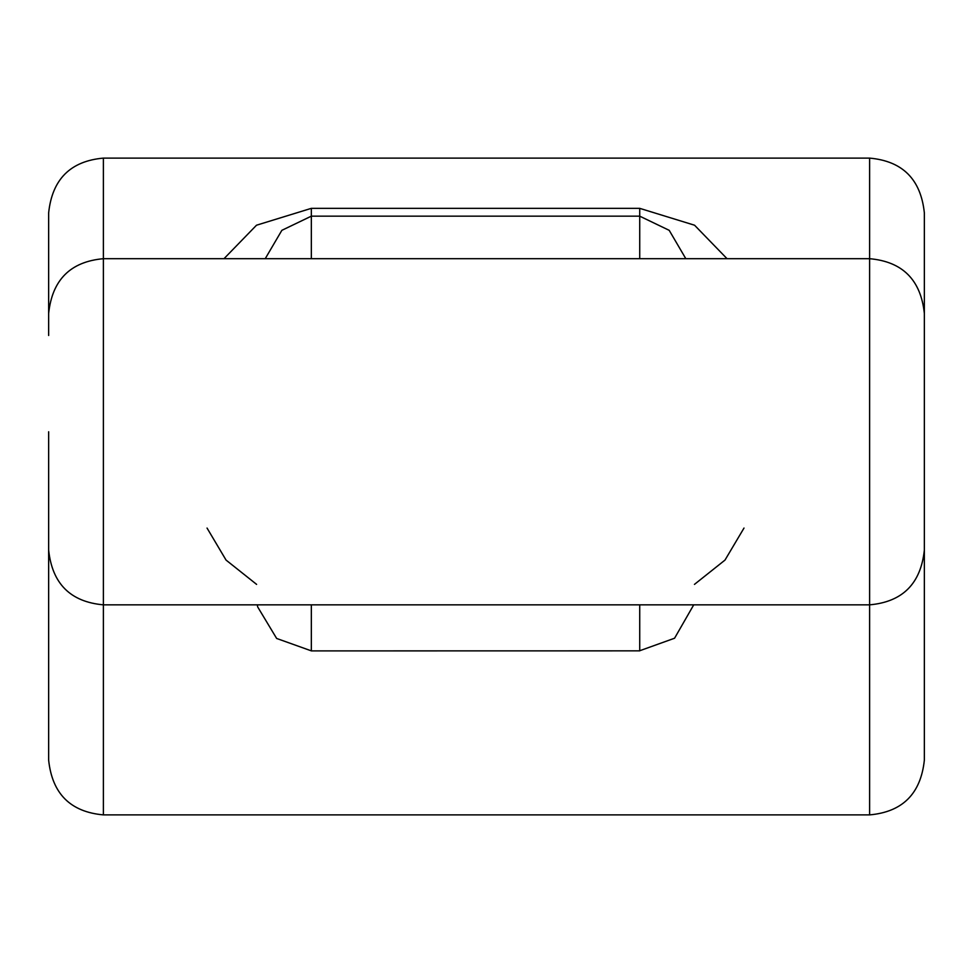<?xml version="1.0" encoding="UTF-8"?>
<svg xmlns="http://www.w3.org/2000/svg" width="973" height="973" viewBox="0 0 973 973"><rect width="100%" height="100%" fill="white"/><g stroke="black" fill="none" stroke-linecap="round" stroke-linejoin="round"><path stroke-width="1.46" d="M48.65 431.769L48.65 550.11C52.201 583.666 70.445 601.91 103.381 604.841L103.381 158.113C70.445 161.056 52.201 179.3 48.65 212.844L48.65 335.478M48.65 528.059L48.65 760.156C52.201 793.7 70.445 811.944 103.381 814.888L103.381 604.841L869.619 604.841C902.555 601.91 920.799 583.666 924.35 550.11L924.35 313.428C920.799 279.871 902.555 261.628 869.619 258.696L869.619 814.888C902.555 811.944 920.799 793.7 924.35 760.156L924.35 212.844C920.799 179.3 902.555 161.056 869.619 158.113L869.619 258.696L103.381 258.696C70.445 261.628 52.201 279.871 48.65 313.428M48.65 260.034L48.65 212.844M694.454 584.384L724.994 560.083L744.004 528.059M207.042 528.059L226.052 560.083L256.604 584.384M727.05 258.696L694.552 225.213L639.723 208.344L311.336 208.344L256.507 225.213L223.985 258.696M265.228 258.696L281.866 230.321L311.336 216.164L639.723 216.164L669.205 230.333L685.819 258.696M639.723 208.344L639.723 258.696M257.298 604.841L257.663 606.897L276.648 638.458L311.336 650.864L311.336 604.841M311.336 258.696L311.336 208.344M639.723 604.841L639.723 650.852L311.336 650.901M103.381 814.888L869.619 814.888M103.381 158.113L869.619 158.113M639.723 650.742L674.569 638.227L693.737 604.841"/></g></svg>
